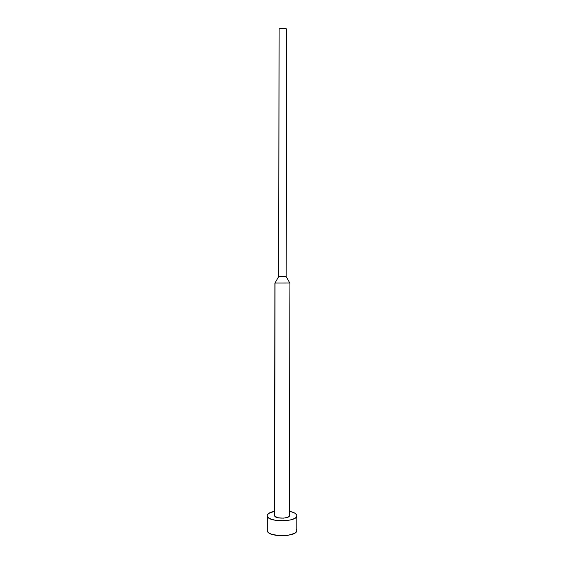 <?xml version="1.0" encoding="UTF-8"?>
<svg xmlns="http://www.w3.org/2000/svg" width="564" height="564" viewBox="0 0 564 564"><rect width="100%" height="100%" fill="white"/><g stroke="black" fill="none" stroke-linecap="round" stroke-linejoin="round"><path stroke-width="0.85" d="M267.322 531.217C269.296 537.619 297.721 536.801 296.833 530.393L295.719 532.451L294.337 533.403L287.555 535.412L278.799 535.666L271.171 534.08L269.373 533.22L267.322 531.217L267.343 516.504L267.322 531.217M296.572 514.699L296.868 515.729C297.764 521.799 269.31 522.574 267.343 516.504L268.09 517.491L271.192 519.218L276 520.403L284.735 520.769L290.206 520.008L294.373 518.577L295.755 517.681L296.868 515.7L296.572 514.699L294.359 512.852L289.445 511.252C293.217 512.049 295.592 513.191 296.572 514.699M289.797 283.008L275.006 283.029L274.689 516.053C275.775 519.063 289.854 518.668 289.438 515.637L288.853 516.638L287.217 517.47L283.354 518.161L277.749 517.731L274.689 516.053L275.006 283.029L289.797 283.008M286.597 29.547L286.124 276.508L278.722 276.501L275.006 283.029L278.722 276.501L286.188 276.494L286.667 29.342C286.872 28.01 279.695 27.805 279.109 29.131L278.722 276.501L279.109 29.131L280.689 28.397L283.551 28.221L285.997 28.701L286.667 29.363M279.046 29.349L278.722 276.501L275.006 283.029M274.576 515.609L274.894 282.98M274.583 511.231L268.478 513.55L267.153 515.496L267.343 516.504L267.146 515.679C267.364 513.719 269.846 512.239 274.583 511.231M289.304 515.151L289.931 283.008M296.537 529.307L296.833 530.364M296.833 530.393L296.868 515.729M289.825 283.058L286.124 276.508M267.132 530.343L267.146 515.679"/></g></svg>
